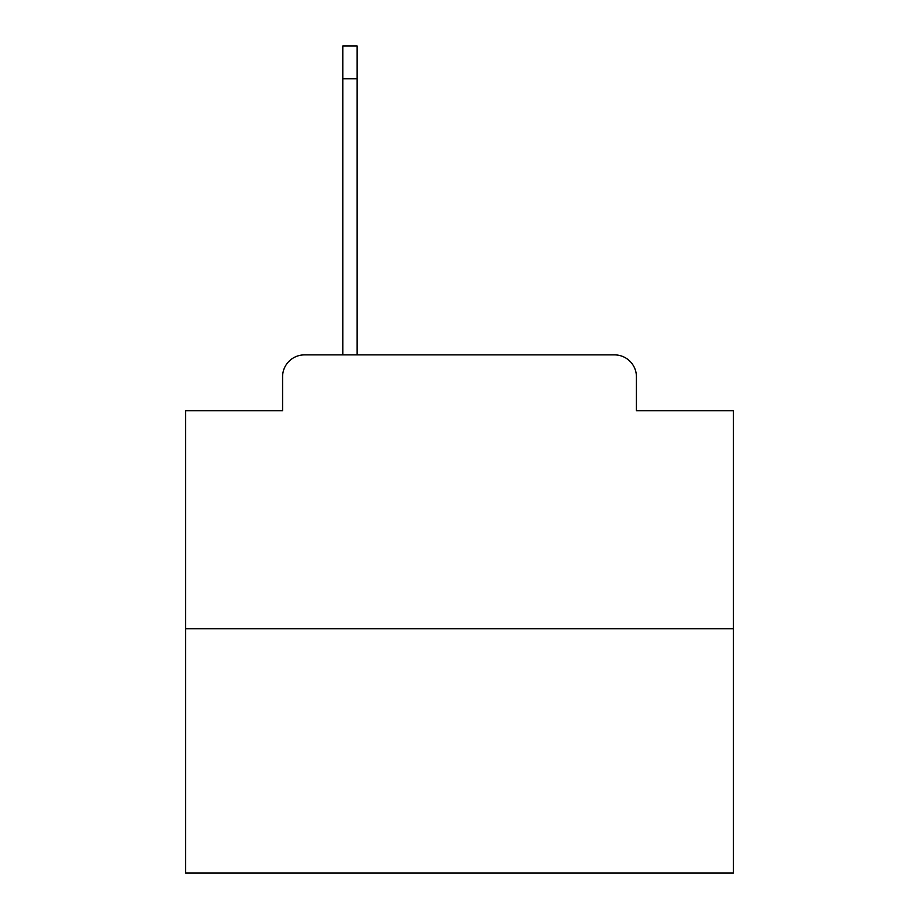 <?xml version="1.0" encoding="UTF-8"?>
<svg xmlns="http://www.w3.org/2000/svg" width="919" height="919" viewBox="0 0 919 919"><rect width="100%" height="100%" fill="white"/><g stroke="black" fill="none" stroke-linecap="round" stroke-linejoin="round"><path stroke-width="1.38" d="M282.581 376.79L282.581 410.747L282.581 376.79A21.907 21.907 0 0 1 304.488 354.883L342.833 354.883L342.833 45.95L357.066 45.95L357.066 354.883L374.056 354.883M733.373 628.757L185.627 628.757L185.627 873.05L733.373 873.05L733.373 410.747L636.419 410.747L636.419 376.79A21.907 21.907 0 0 0 614.512 354.883L304.488 354.883M185.627 628.757L185.627 410.747L282.581 410.747M544.944 354.883L614.512 354.883M636.419 410.747L636.419 376.79M342.833 45.95L357.066 45.95L342.833 45.95M342.833 78.816L357.066 78.816"/></g></svg>
